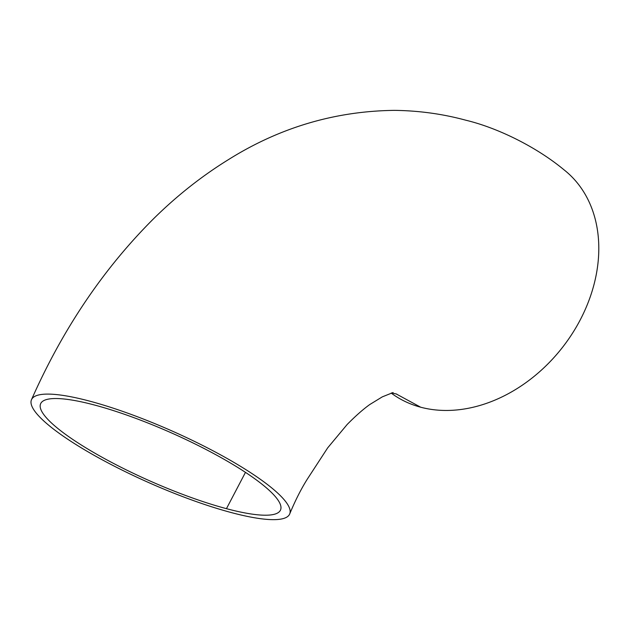 <?xml version="1.0" encoding="UTF-8"?>
<svg xmlns="http://www.w3.org/2000/svg" width="630" height="630" viewBox="0 0 630 630"><rect width="100%" height="100%" fill="white"/><g stroke="black" fill="none" stroke-linecap="round" stroke-linejoin="round"><path stroke-width="0.94" d="M226.453 508.67A131.19 26.31 23.9 0 1 98.634 455.325A131.19 26.31 23.9 0 1 40.635 403.72A131.19 26.31 23.9 0 1 94.697 405.074A131.19 26.31 23.9 0 1 222.516 458.427A131.19 26.31 23.9 0 1 280.515 510.024A131.19 26.31 23.9 0 1 226.453 508.67L245.472 472.366M31.5 399.672A141.183 28.319 23.9 0 1 89.68 401.137A141.183 28.319 23.9 0 1 227.233 458.545A141.183 28.319 23.9 0 1 289.65 514.072A141.183 28.319 23.9 0 1 231.47 512.615A141.183 28.319 23.9 0 1 93.917 455.206A141.183 28.319 23.9 0 1 31.5 399.672C62.685 329.214 103.265 269.018 153.24 219.082C176.471 196.103 201.435 176.345 228.147 159.807C279.468 127.575 334.916 111.093 394.467 110.368C419.052 110.675 442.858 113.967 465.901 120.236C498.054 127.953 536.697 147.144 563.96 169.777A141.183 108.628 128.2 0 1 574.883 329.395A141.183 108.628 128.2 0 1 420.667 407.208A141.183 108.628 128.2 0 1 391.198 393.089M420.667 407.208L396.27 393.97L391.71 392.923M289.65 514.072C295.186 500.692 301.053 489.085 307.243 479.241L327.687 447.851L347.169 424.478C355.666 415.871 363.219 409.216 369.826 404.499L382.323 396.853L393.065 392.545M396.805 394.112L396.27 393.97"/></g></svg>
